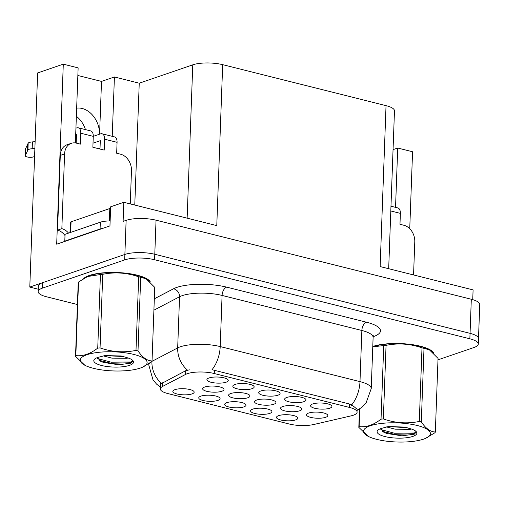 <?xml version="1.0" encoding="UTF-8"?>
<svg xmlns="http://www.w3.org/2000/svg" width="505" height="505" viewBox="0 0 505 505"><rect width="100%" height="100%" fill="white"/><g stroke="black" fill="none" stroke-linecap="round" stroke-linejoin="round"><path stroke-width="0.76" d="M278.659 415.634A10.681 3.049 -177.9 0 0 276.683 416.833A10.681 3.049 -177.9 0 0 282.813 420.406A10.681 3.049 -177.9 0 0 295.665 419.901A10.681 3.049 -177.9 0 0 297.685 417.603A10.681 3.049 -177.9 0 0 289.7 414.883A10.681 3.049 -177.9 0 0 278.659 415.634M256.736 400.017A10.681 3.049 -177.9 0 0 254.754 401.216A10.681 3.049 -177.9 0 0 260.889 404.789A10.681 3.049 -177.9 0 0 273.742 404.278A10.681 3.049 -177.9 0 0 275.762 401.986A10.681 3.049 -177.9 0 0 267.776 399.266A10.681 3.049 -177.9 0 0 256.736 400.017M286.821 397.441A10.681 3.049 -177.9 0 0 284.845 398.641A10.681 3.049 -177.9 0 0 290.975 402.214A10.681 3.049 -177.9 0 0 303.827 401.702A10.681 3.049 -177.9 0 0 305.847 399.411A10.681 3.049 -177.9 0 0 297.862 396.69A10.681 3.049 -177.9 0 0 286.821 397.441M230.772 393.502A10.681 3.049 -177.9 0 0 228.797 394.708A10.681 3.049 -177.9 0 0 234.926 398.281A10.681 3.049 -177.9 0 0 247.778 397.77A10.681 3.049 -177.9 0 0 249.798 395.478A10.681 3.049 -177.9 0 0 241.813 392.757A10.681 3.049 -177.9 0 0 230.772 393.502M226.833 402.637A10.681 3.049 -177.9 0 0 224.851 403.836A10.681 3.049 -177.9 0 0 230.981 407.409A10.681 3.049 -177.9 0 0 243.833 406.897A10.681 3.049 -177.9 0 0 245.853 404.606A10.681 3.049 -177.9 0 0 237.868 401.885A10.681 3.049 -177.9 0 0 226.833 402.637M312.74 403.937A10.681 3.049 -177.9 0 0 310.758 405.143A10.681 3.049 -177.9 0 0 316.887 408.715A10.681 3.049 -177.9 0 0 329.74 408.204A10.681 3.049 -177.9 0 0 331.76 405.913A10.681 3.049 -177.9 0 0 323.774 403.192A10.681 3.049 -177.9 0 0 312.74 403.937M175.001 389.639A10.681 3.049 -177.9 0 0 173.019 390.838A10.681 3.049 -177.9 0 0 179.149 394.411A10.681 3.049 -177.9 0 0 192.007 393.9A10.681 3.049 -177.9 0 0 194.021 391.609A10.681 3.049 -177.9 0 0 186.042 388.888A10.681 3.049 -177.9 0 0 175.001 389.639M234.989 384.444A10.681 3.049 -177.9 0 0 233.013 385.643A10.681 3.049 -177.9 0 0 239.143 389.216A10.681 3.049 -177.9 0 0 251.995 388.705A10.681 3.049 -177.9 0 0 254.015 386.413A10.681 3.049 -177.9 0 0 246.03 383.693A10.681 3.049 -177.9 0 0 234.989 384.444M282.699 406.525A10.681 3.049 -177.9 0 0 280.717 407.731A10.681 3.049 -177.9 0 0 286.846 411.297A10.681 3.049 -177.9 0 0 299.699 410.792A10.681 3.049 -177.9 0 0 301.719 408.501A10.681 3.049 -177.9 0 0 293.733 405.78A10.681 3.049 -177.9 0 0 282.699 406.525M200.914 396.135A10.681 3.049 -177.9 0 0 198.938 397.34A10.681 3.049 -177.9 0 0 205.068 400.907A10.681 3.049 -177.9 0 0 217.92 400.402A10.681 3.049 -177.9 0 0 219.94 398.11A10.681 3.049 -177.9 0 0 211.955 395.39A10.681 3.049 -177.9 0 0 200.914 396.135M252.746 409.132A10.681 3.049 -177.9 0 0 250.764 410.338A10.681 3.049 -177.9 0 0 256.9 413.911A10.681 3.049 -177.9 0 0 269.752 413.399A10.681 3.049 -177.9 0 0 271.772 411.108A10.681 3.049 -177.9 0 0 263.787 408.387A10.681 3.049 -177.9 0 0 252.746 409.132M204.815 386.994A10.681 3.049 -177.9 0 0 202.833 388.194A10.681 3.049 -177.9 0 0 208.963 391.766A10.681 3.049 -177.9 0 0 221.821 391.261A10.681 3.049 -177.9 0 0 223.835 388.964A10.681 3.049 -177.9 0 0 215.856 386.243A10.681 3.049 -177.9 0 0 204.815 386.994M308.656 413.04A10.681 3.049 -177.9 0 0 306.68 414.239A10.681 3.049 -177.9 0 0 312.81 417.812A10.681 3.049 -177.9 0 0 325.662 417.3A10.681 3.049 -177.9 0 0 327.682 415.009A10.681 3.049 -177.9 0 0 319.697 412.288A10.681 3.049 -177.9 0 0 308.656 413.04M260.908 390.939A10.681 3.049 -177.9 0 0 258.926 392.145A10.681 3.049 -177.9 0 0 265.056 395.718A10.681 3.049 -177.9 0 0 277.914 395.207A10.681 3.049 -177.9 0 0 279.928 392.915A10.681 3.049 -177.9 0 0 271.942 390.195A10.681 3.049 -177.9 0 0 260.908 390.939M209.076 377.942A10.681 3.049 -177.9 0 0 207.094 379.141A10.681 3.049 -177.9 0 0 213.23 382.714A10.681 3.049 -177.9 0 0 226.082 382.209A10.681 3.049 -177.9 0 0 228.102 379.911A10.681 3.049 -177.9 0 0 220.117 377.197A10.681 3.049 -177.9 0 0 209.076 377.942M187.361 373.675A19.228 5.492 -177.9 0 0 185.575 374.42L162.452 386.514A19.228 5.492 -177.9 0 0 160.331 388.894A19.228 5.492 -177.9 0 0 167.925 393.584L289.176 423.998A19.228 5.492 -177.9 0 0 313.851 424.484L350.962 415.899A19.228 5.492 -177.9 0 0 357.123 412.13A19.228 5.492 -177.9 0 0 349.523 407.44L214.278 373.523A19.228 5.492 -177.9 0 0 187.361 373.675M76.362 116.283A22.788 17.53 -108.9 0 1 85.452 129.608M76.659 108.152A22.788 17.53 -108.9 0 1 99.561 134.191M29.795 287.08L37.641 72.954L63.289 64.154L56.686 244.186L109.951 225.905L110.652 206.81L123.813 202.297L123.113 221.386L126.13 220.357A21.362 6.104 -177.9 0 1 156.039 220.193L471.31 299.257A21.362 6.104 -177.9 0 1 479.75 304.471L478.5 338.565A21.362 6.104 -177.9 0 0 470.06 333.351L154.789 254.286A21.362 6.104 -177.9 0 0 124.88 254.451L29.795 287.08L38.241 289.201M112.236 136.325L114.414 76.981L139.241 83.205L192.765 64.836A21.362 6.104 2.1 0 1 222.68 64.672L386.035 105.64L380.139 266.577L473.097 289.889L472.737 299.642M123.813 202.297L216.778 225.609L222.68 64.672M395.541 207.372L397.713 148.028L412.566 151.752L409.744 228.727M386.035 105.64A21.362 6.104 2.1 0 1 394.474 110.854L388.686 268.723M139.241 83.205L134.772 205.043M63.289 64.154L78.136 67.878L75.428 141.804A22.788 17.53 71.1 0 0 75.409 142.94M393.054 149.625L397.713 148.028M77.858 75.479L101.505 81.406L114.414 76.981M99.573 134.191L101.505 81.406M150.395 282.043A34.182 9.765 -177.9 0 0 125.164 273.11A34.182 9.765 -177.9 0 0 89.372 275.459A34.182 9.765 -177.9 0 0 83.735 278.495M151.841 361.416A28.482 8.137 2.1 0 1 151.91 361.378L177.678 347.907A28.482 8.137 2.1 0 1 180.317 346.796A28.482 8.137 2.1 0 1 220.205 346.575A24.922 14.241 104.1 0 1 212.005 369.723L349.649 404.044L351.783 404.776L357.218 409.34M151.917 361.258L151.91 361.378A24.922 21.355 62.4 0 0 161.594 383.516L185.714 370.708L189.369 369.843M437.986 359.844L473.955 347.503A21.362 6.104 -177.9 0 0 478.298 344.019L478.5 338.565A21.362 6.104 -177.9 0 0 470.06 333.351L154.789 254.286A21.362 6.104 -177.9 0 0 124.88 254.451L42.698 282.655A21.362 6.104 -177.9 0 0 38.355 286.133L38.159 291.587A21.362 6.104 -177.9 0 0 46.599 296.801L77.416 304.534M352.408 405.067L351.354 405.275M433.7 353.096A34.182 9.765 -177.9 0 0 408.551 344.17A34.182 9.765 -177.9 0 0 372.778 346.468M478.298 344.019A21.362 6.104 -177.9 0 0 469.858 338.811L154.587 259.74A21.362 6.104 -177.9 0 0 124.678 259.905L42.502 288.109A21.362 6.104 -177.9 0 0 38.159 291.587M117.072 142.322A7.12 4.072 -75.9 0 0 114.502 136.893L102.035 133.768A7.12 4.072 104.1 0 0 100.552 133.857L93.267 136.356A7.12 4.072 -75.9 0 0 90.698 130.921L78.224 127.797A7.12 4.072 104.1 0 1 80.794 133.225L93.267 136.356L92.87 147.264L104.207 150.105L104.604 139.197L117.072 142.322L116.674 153.236L120.644 154.227A14.241 10.958 -108.9 0 1 131.477 170.709L130.258 203.913M34.877 148.502L32.181 148.716A7.12 2.033 -177.9 0 0 27.933 149.928L25.288 155.673A4.545 1.3 2.1 0 0 25.25 155.818A4.545 1.3 2.1 0 0 28.324 157.169A4.545 1.3 2.1 0 0 33.412 156.891L34.58 156.493M75.409 142.479L76.217 142.202L75.409 142.479M65 235.545A14.241 10.958 71.1 0 0 57.551 230.154L61.85 228.677L64.589 153.937A14.241 10.958 -108.9 0 1 71.306 143.306A14.241 10.958 -108.9 0 1 76.432 143.142L80.396 144.133L80.794 133.225M102.944 228.31A14.241 4.072 -177.9 0 0 100.072 229.024L64.791 241.131A14.241 4.072 2.1 0 1 65.271 241.239M110.134 220.95A14.241 4.072 -177.9 0 0 100.325 222.206L65.044 234.314L64.791 241.131M61.85 228.677A14.241 10.958 -108.9 0 1 68.554 233.108M57.551 230.154L60.291 155.414A14.241 10.958 -108.9 0 1 67.001 144.784L71.306 143.306M76.186 143.085L76.495 134.702L75.674 134.98M99.996 149.051L100.299 140.674L93.015 143.174M98.538 148.685L100.028 148.173M102.035 133.768A7.12 4.072 104.1 0 1 104.604 139.197M75.927 128.163L76.747 127.885A7.12 4.072 104.1 0 1 78.224 127.797M32.181 148.716L32.427 141.892L35.123 141.678M32.427 141.892A7.12 2.033 -177.9 0 0 28.185 143.104L25.534 148.849A4.545 1.3 -177.9 0 0 25.502 149A4.545 1.3 -177.9 0 0 25.528 149.152M28.185 143.104L27.933 149.928M27.687 144.058L27.434 150.875M84.941 277.813A33.822 9.664 2.1 0 1 89.656 275.528A33.822 9.664 2.1 0 1 123.592 273.06A33.822 9.664 2.1 0 1 149.48 281.171M110.595 208.325A3.56 1.016 -177.9 0 0 109.8 208.521L71.072 221.809A3.56 1.016 -177.9 0 0 70.353 222.389L69.974 232.622M93.457 368.322A33.469 9.563 -177.9 0 0 142.139 367.369A33.469 9.563 -177.9 0 0 133.901 354.447A33.469 9.563 -177.9 0 0 91.449 353.487A33.469 9.563 -177.9 0 0 84.853 365.266A33.469 9.563 -177.9 0 0 93.457 368.322M152.043 360.936L154.738 287.345L146.033 278.728L140.699 277.321L138.004 350.912C142.543 357.54 147.22 360.886 152.043 360.936A38.449 10.984 -177.9 0 1 151.727 361.643L142.139 367.369M138.004 350.912A38.449 10.984 -177.9 0 0 137.013 350.653A38.449 10.984 -177.9 0 0 135.996 350.407L138.692 276.816C126.888 272.681 114.906 271.848 102.755 274.31A38.449 10.984 -177.9 0 0 100.432 274.512L87.592 276.525L78.528 282.024A38.449 10.984 -177.9 0 0 78.212 282.731L75.516 356.322A38.449 10.984 -177.9 0 1 75.832 355.615C82.99 356.423 90.294 353.917 97.736 348.103L100.432 274.512M146.033 278.728L145.402 278.4A33.469 9.563 -177.9 0 0 136.798 275.339A33.469 9.563 -177.9 0 0 88.116 276.298L87.592 276.525M140.699 277.321A38.449 10.984 -177.9 0 0 139.708 277.062A38.449 10.984 -177.9 0 0 138.692 276.816M103.178 355.861L111.927 358.133L126.869 358.279L128.182 357.931M108.613 355.337L112.003 355.968L123.832 356.536M101.656 365.513A19.897 5.681 -177.9 0 0 125.019 366.441A19.897 5.681 -177.9 0 0 132.714 360.387A19.897 5.681 -177.9 0 0 128.756 358.184L121.251 355.987L104.907 355.583L97.585 357.502A19.897 5.681 -177.9 0 0 94.763 358.998A19.897 5.681 -177.9 0 0 101.656 365.513M97.402 357.572L100.508 361.189L103.361 362.407L118.612 364.768L130.959 363.158L132.663 360.381M98.109 357.269L97.585 357.502M78.528 282.024L75.832 355.615M102.755 274.31L100.053 347.901A38.449 10.984 -177.9 0 0 97.736 348.103M100.053 347.901C111.864 352.035 123.845 352.869 135.996 350.407M84.853 365.266L75.516 356.322M97.515 358.506L111.214 362.205L130.662 361.959L132.966 361.22M99.062 360.299L111.169 363.291L131.849 362.697M390.807 210.97L400.377 213.375L399.973 224.283L403.943 225.28A14.241 10.958 -108.9 0 1 414.782 241.762L413.563 274.96M400.377 213.375A7.12 4.072 -75.9 0 0 397.807 207.94L390.977 206.229M372.772 346.638A33.822 9.664 2.1 0 1 372.955 346.575A33.822 9.664 2.1 0 1 406.891 344.107A33.822 9.664 2.1 0 1 432.779 352.219M376.755 439.375A33.469 9.563 -177.9 0 0 425.437 438.416A33.469 9.563 -177.9 0 0 417.199 425.494A33.469 9.563 -177.9 0 0 374.754 424.535A33.469 9.563 -177.9 0 0 368.158 436.32A33.469 9.563 -177.9 0 0 376.755 439.375M435.342 431.983L438.037 358.392L429.332 349.776L424.004 348.368L421.303 421.959C425.841 428.587 430.519 431.933 435.342 431.983A38.449 10.984 -177.9 0 1 435.026 432.69L425.437 438.416M421.303 421.959A38.449 10.984 -177.9 0 0 420.312 421.707A38.449 10.984 -177.9 0 0 419.295 421.46L421.997 347.863C410.186 343.735 398.205 342.895 386.054 345.357A38.449 10.984 -177.9 0 0 383.731 345.559L372.766 346.84M429.332 349.776L428.701 349.447A33.469 9.563 -177.9 0 0 420.103 346.392A33.469 9.563 -177.9 0 0 372.766 346.815M424.004 348.368A38.449 10.984 -177.9 0 0 423.013 348.115A38.449 10.984 -177.9 0 0 421.997 347.863M386.476 426.908L395.226 429.181L410.167 429.326L411.487 428.979M391.912 426.384L395.308 427.015L407.137 427.584M384.955 436.56A19.897 5.681 -177.9 0 0 408.318 437.488A19.897 5.681 -177.9 0 0 416.019 431.434A19.897 5.681 -177.9 0 0 412.055 429.231L404.549 427.034L388.206 426.63L380.884 428.549A19.897 5.681 -177.9 0 0 378.062 430.045A19.897 5.681 -177.9 0 0 384.955 436.56M380.707 428.619L383.806 432.236L386.66 433.454L401.917 435.815L414.258 434.212L415.969 431.434M381.414 428.316L380.884 428.549M359.787 408.842L359.131 426.668A38.449 10.984 -177.9 0 0 358.815 427.369L359.491 409.031M386.054 345.357L383.358 418.948A38.449 10.984 -177.9 0 0 381.035 419.15L383.731 345.559M383.358 418.948C395.169 423.083 407.144 423.922 419.295 421.46M359.131 426.668C366.295 427.47 373.593 424.964 381.035 419.15M368.158 436.32L358.815 427.369M380.82 429.559L394.512 433.252L413.967 433.012L416.272 432.267M382.361 431.346L394.474 434.338L415.148 433.751M185.575 374.42L185.714 370.708M126.13 220.357L124.678 259.905M156.039 220.193L154.587 259.74M471.31 299.257L469.858 338.811M192.765 64.836L187.14 218.179M349.523 407.44L349.649 404.044M214.278 373.523L214.404 370.127M162.452 386.514L162.591 382.796M154.315 298.815L173.474 288.803A35.602 10.169 2.1 0 1 226.631 287.137L366.409 322.19A7.12 4.072 -75.9 0 0 361.858 330.491L222.08 295.431A28.482 8.137 -177.9 0 0 182.198 295.652A28.482 8.137 -177.9 0 0 179.553 296.763L153.899 310.177M366.409 322.19A35.602 10.169 2.1 0 1 373.239 336.683A35.602 10.169 2.1 0 1 373.208 336.696M373.113 337.441A28.482 8.137 -177.9 0 0 361.858 330.491L359.983 381.635A28.482 8.137 2.1 0 1 371.238 388.585L373.113 337.441L373.908 335.225M187.462 370.133A24.922 21.355 62.4 0 1 177.678 347.907L179.553 296.763A7.12 6.104 -117.6 0 0 173.474 288.803M351.783 404.776A24.922 14.241 -75.9 0 0 359.983 381.635L220.205 346.575L222.08 295.431A7.12 4.072 -75.9 0 1 226.631 287.137M160.394 387.152L156.525 384.078L152.983 379.836L148.767 364.913A28.482 8.137 2.1 0 1 149.36 363.36M42.502 288.109L42.698 282.655M100.325 222.206L100.072 229.024M60.291 155.414L64.589 153.937M25.288 155.673L25.534 148.849M71.072 221.809L70.687 232.376M109.8 208.521L109.339 220.956M160.331 388.894L160.565 382.563M357.187 410.35L362.218 407.024L366.037 403.028L371.238 388.585M148.767 364.913L148.811 363.733M25.25 155.818L25.502 149"/></g></svg>
